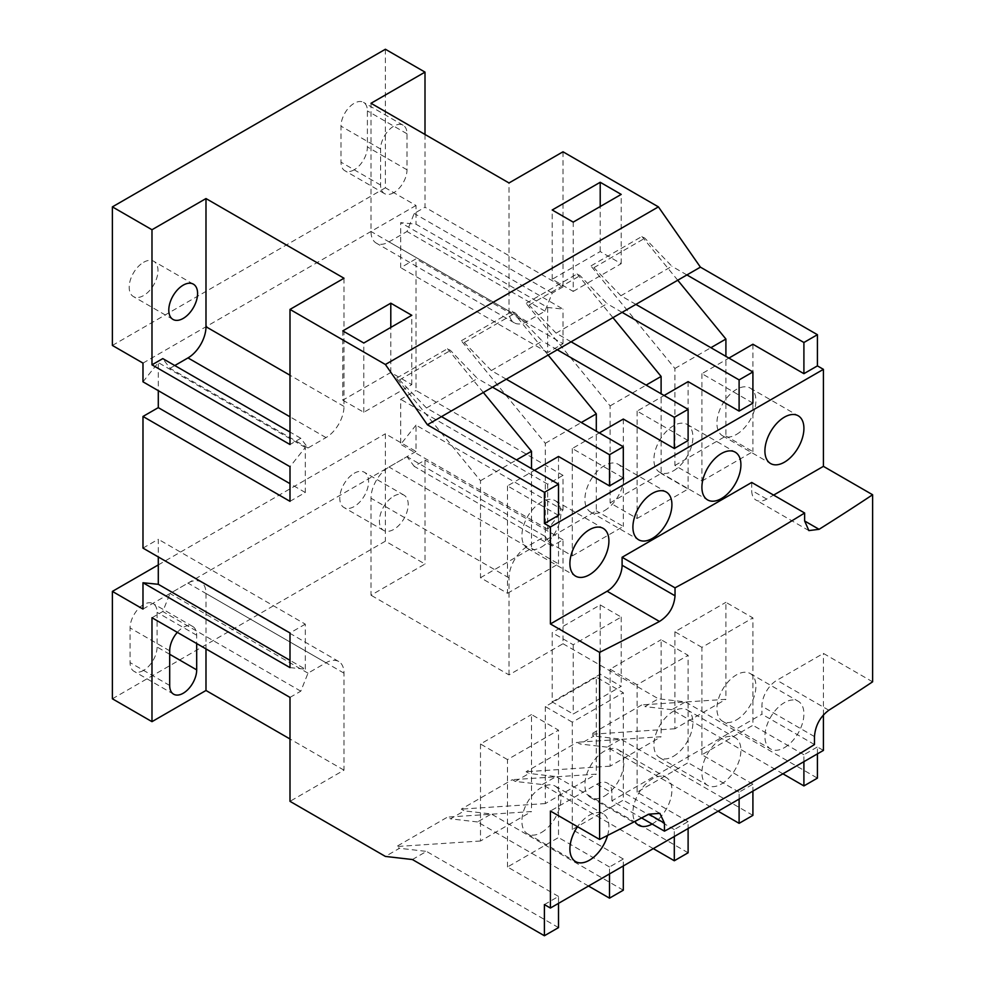 <?xml version="1.0" encoding="UTF-8"?>
<svg xmlns="http://www.w3.org/2000/svg" width="985" height="985" viewBox="0 0 985 985"><rect width="100%" height="100%" fill="white"/><g stroke="black" fill="none" stroke-linecap="round" stroke-linejoin="round"><path stroke-width="0.74" stroke-dasharray="4.92 3.69" d="M354.194 169.802A18.666 10.773 -60 0 1 344.861 170.725A18.666 10.773 -60 0 1 340.995 162.18L340.995 126.154A18.666 10.773 -60 0 1 349.146 107.365A18.666 10.773 -60 0 1 363.527 102.366A18.666 10.773 -60 0 1 367.393 110.911L367.393 146.937A18.666 10.773 -60 0 1 354.194 169.802M393.791 192.666A18.666 10.773 -60 0 1 384.458 193.589A18.666 10.773 -60 0 1 380.592 185.045L380.592 149.018A18.666 10.773 -60 0 1 388.743 130.229A18.666 10.773 -60 0 1 403.136 125.23A18.666 10.773 -60 0 1 407.002 133.775L407.002 169.802A18.666 10.773 -60 0 1 393.791 192.666M143.588 262.305A20.365 11.758 -60 0 1 153.771 261.296A20.365 11.758 -60 0 1 156.886 277.61A20.365 11.758 -60 0 1 143.588 295.562A20.365 11.758 -60 0 1 133.406 296.571A20.365 11.758 -60 0 1 130.279 280.245A20.365 11.758 -60 0 1 143.588 262.305M143.588 670.391A19.097 11.02 -60 0 1 134.034 671.339A19.097 11.02 -60 0 1 130.082 662.597L130.082 627.95A19.097 11.02 -60 0 1 138.417 608.742A19.097 11.02 -60 0 1 153.131 603.62A19.097 11.02 -60 0 1 157.083 612.362L157.083 647.01A19.097 11.02 -60 0 1 143.588 670.391M354.194 473.28A20.365 11.758 -60 0 1 364.376 472.271A20.365 11.758 -60 0 1 367.504 488.585A20.365 11.758 -60 0 1 354.194 506.536A20.365 11.758 -60 0 1 344.011 507.546A20.365 11.758 -60 0 1 340.884 491.219A20.365 11.758 -60 0 1 354.194 473.28M393.791 496.144A20.365 11.758 -60 0 1 403.973 495.135A20.365 11.758 -60 0 1 407.1 511.449A20.365 11.758 -60 0 1 393.791 529.401A20.365 11.758 -60 0 1 383.608 530.41A20.365 11.758 -60 0 1 380.493 514.084A20.365 11.758 -60 0 1 393.791 496.144M736.411 434.471A27.58 15.92 120 0 0 754.424 410.166A27.58 15.92 120 0 0 750.201 388.078A27.58 15.92 120 0 0 736.411 389.432A27.58 15.92 120 0 0 718.397 413.737A27.58 15.92 120 0 0 722.621 435.838A27.58 15.92 120 0 0 736.411 434.471M673.408 470.842A27.58 15.92 120 0 0 691.421 446.55A27.58 15.92 120 0 0 687.198 424.449A27.58 15.92 120 0 0 673.408 425.815A27.58 15.92 120 0 0 655.394 450.108A27.58 15.92 120 0 0 659.618 472.209A27.58 15.92 120 0 0 673.408 470.842M604.408 510.686A27.58 15.92 120 0 0 622.421 486.381A27.58 15.92 120 0 0 618.198 464.28A27.58 15.92 120 0 0 604.408 465.646A27.58 15.92 120 0 0 586.383 489.951A27.58 15.92 120 0 0 590.618 512.052A27.58 15.92 120 0 0 604.408 510.686M541.405 547.057A27.58 15.92 120 0 0 559.418 522.752A27.58 15.92 120 0 0 555.195 500.663A27.58 15.92 120 0 0 541.405 502.03A27.58 15.92 120 0 0 523.38 526.322A27.58 15.92 120 0 0 527.615 548.423A27.58 15.92 120 0 0 541.405 547.057M607.56 835.44A27.58 15.92 120 0 0 603.189 813.832A27.58 15.92 120 0 0 589.399 815.198A27.58 15.92 120 0 0 577.53 826.698M541.405 832.51A27.58 15.92 120 0 0 559.418 808.217A27.58 15.92 120 0 0 555.195 786.116A27.58 15.92 120 0 0 541.405 787.483A27.58 15.92 120 0 0 523.38 811.788A27.58 15.92 120 0 0 527.615 833.876A27.58 15.92 120 0 0 541.405 832.51M652.107 824.026A27.58 15.92 120 0 0 652.402 823.854A27.58 15.92 120 0 0 670.428 799.549A27.58 15.92 120 0 0 666.192 777.448A27.58 15.92 120 0 0 652.402 778.815A27.58 15.92 120 0 0 634.931 821.416M604.408 796.139A27.58 15.92 120 0 0 622.421 771.834A27.58 15.92 120 0 0 618.198 749.745A27.58 15.92 120 0 0 604.408 751.112A27.58 15.92 120 0 0 586.383 775.404A27.58 15.92 120 0 0 590.618 797.505A27.58 15.92 120 0 0 604.408 796.139M721.414 784.011A27.58 15.92 120 0 0 739.427 759.718A27.58 15.92 120 0 0 735.204 737.617A27.58 15.92 120 0 0 721.414 738.984A27.58 15.92 120 0 0 703.388 763.289A27.58 15.92 120 0 0 707.624 785.377A27.58 15.92 120 0 0 721.414 784.011M673.408 756.308A27.58 15.92 120 0 0 691.421 732.003A27.58 15.92 120 0 0 687.198 709.902A27.58 15.92 120 0 0 673.408 711.268A27.58 15.92 120 0 0 655.394 735.573A27.58 15.92 120 0 0 659.618 757.674A27.58 15.92 120 0 0 673.408 756.308M784.417 747.64A27.58 15.92 120 0 0 802.43 723.335A27.58 15.92 120 0 0 798.207 701.246A27.58 15.92 120 0 0 784.417 702.613A27.58 15.92 120 0 0 766.392 726.905A27.58 15.92 120 0 0 770.627 749.006A27.58 15.92 120 0 0 784.417 747.64M736.411 719.924A27.58 15.92 120 0 0 754.424 695.632A27.58 15.92 120 0 0 750.201 673.531A27.58 15.92 120 0 0 736.411 674.897A27.58 15.92 120 0 0 718.397 699.19A27.58 15.92 120 0 0 722.621 721.291A27.58 15.92 120 0 0 736.411 719.924M552.203 701.911L600.21 674.208L621.203 686.323L573.208 714.039L552.203 701.911L552.203 632.629L600.21 604.913L621.203 617.041L573.208 644.756L552.203 632.629M653.301 848.627L542.304 784.54L515.303 781.425L529.105 773.447L526.101 771.723L577.099 742.271L580.103 744.007L593.906 736.041L590.901 734.305L641.912 704.866L644.904 706.59L658.411 698.796L685.412 701.911L817.415 778.125M515.303 781.425L512.298 779.689L461.3 809.128L464.304 810.864L450.502 818.83L447.498 817.107L396.499 846.546L399.491 848.282L385.394 856.421M289.996 697.405L300.794 691.174L307.997 673.161L325.998 662.77A25.462 14.701 -60 0 1 338.717 661.501A25.462 14.701 -60 0 1 343.999 673.161L343.999 770.159L289.996 801.334M343.999 770.159L289.996 738.984M112.388 698.796L385.394 541.171L425.003 564.036L371 595.223L371 498.213A25.462 14.701 -60 0 1 389.001 467.038L407.002 456.646L414.192 466.348L425.003 460.106L425.003 564.036M508.999 674.897L508.999 577.899A25.462 14.701 -60 0 1 527 546.712L545 536.32L552.203 546.022L563.001 539.792L563.001 643.722L508.999 674.897L371 595.223M563.001 643.722L658.411 698.796M542.304 784.54L556.106 776.574L529.105 773.447M588.501 886.032L477.503 821.946L491.306 813.979L464.304 810.864M477.503 821.946L450.502 818.83M412.395 859.536L426.493 851.397L399.491 848.282M688.109 852.776L556.106 776.574M623.308 890.194L491.306 813.979M558.507 927.611L426.493 851.397M674.306 836.499L674.306 829.567L688.109 821.601L688.109 828.533M609.506 873.917L609.506 866.985L623.308 859.018L623.308 865.95M544.397 904.575L558.507 896.436L558.507 903.356M718.114 811.209L607.105 747.122L620.907 739.156L593.906 736.041M607.105 747.122L580.103 744.007M752.909 815.371L620.907 739.156M739.107 799.081L739.107 792.162L752.909 784.195L752.909 791.115M563.001 509.996L563.001 475.349L547.697 484.189L547.697 529.228L563.001 509.996L416.002 425.126L416.002 451.45L385.394 433.782L385.394 541.171M563.001 475.349L416.002 390.479L416.002 258.833L400.698 267.674L400.698 222.635L416.002 224.198L563.001 309.068L547.697 307.505L400.698 222.635M547.697 307.505L547.697 352.544L563.001 343.716L416.002 258.833M563.001 343.716L563.001 309.068M385.394 49.25L385.394 187.815L416.002 205.483L416.002 224.198M425.003 134.465L425.003 207.219L414.192 213.462L407.002 231.475L389.001 241.867A25.462 14.701 -60 0 1 376.27 243.123A25.462 14.701 -60 0 1 371 231.475L371 103.29M563.001 151.788L563.001 286.894L425.003 207.219M872.611 681.817L823.411 653.412L776.906 680.266A21.214 12.251 120 0 0 761.91 706.245L761.91 714.211L611.907 800.817L641.592 817.956M823.411 714.938L823.411 653.412M817.415 753.882L817.415 746.95L823.411 750.41M563.001 539.792L425.003 460.106M814.472 744.549L761.91 714.211M751.715 482.453L751.715 490.419A21.214 12.251 120 0 0 756.111 500.134A21.214 12.251 120 0 0 766.712 499.075L773.607 495.098M158.29 564.91L385.394 433.782M142.985 609.075L416.002 451.45M782.915 773.804L671.905 709.705L685.412 701.911M671.905 709.705L644.904 706.59M803.908 761.676L803.908 754.744L817.415 746.95M558.507 896.436L507.497 866.985L558.507 837.533L558.507 730.144L531.506 714.556L531.506 811.554L447.498 817.107M609.506 866.985L558.507 837.533M623.308 859.018L572.297 829.567L623.308 800.128L623.308 692.738L596.307 677.138L596.307 774.148L512.298 779.689M674.306 829.567L623.308 800.128M688.109 821.601L637.11 792.162L688.109 762.71L688.109 655.321L661.107 639.733L661.107 736.731L577.099 742.271M739.107 792.162L688.109 762.71M752.909 784.195L701.911 754.744L752.909 725.292L752.909 617.903L725.908 602.315L725.908 699.313L641.912 704.866M803.908 754.744L752.909 725.292M611.907 800.817L611.907 792.851A21.214 12.251 120 0 0 607.511 783.137A21.214 12.251 120 0 0 596.91 784.183L550.406 811.037M752.909 403.124L701.911 373.672L728.912 358.084M688.109 440.529L637.11 411.09L664.112 395.502M623.308 477.947L572.297 448.507L599.311 432.908M558.507 515.364L507.497 485.913L534.498 470.325M112.388 345.44L385.394 187.815M142.985 363.108L416.002 205.483M416.002 425.126L400.698 444.346L400.698 399.319L416.002 390.479M142.985 548.103L158.29 539.263L158.29 556.931M142.985 381.823L158.29 362.591L158.29 390.651M563.001 286.894L552.203 293.136L545 311.149L527 321.541A25.462 14.701 -60 0 1 514.269 322.797A25.462 14.701 -60 0 1 508.999 311.149L508.999 182.964M545 311.149L407.002 231.475M552.203 293.136L414.192 213.462M343.999 278.238L343.999 406.411A25.462 14.701 -60 0 1 325.998 437.586L307.997 447.978L300.794 438.288L289.996 444.518M300.794 438.288L289.996 432.046M307.997 447.978L169.986 368.304L162.784 358.602M174.788 365.534L169.986 368.304M307.997 673.161L169.986 593.487L187.987 583.095A25.462 14.701 -60 0 1 200.718 581.827A25.462 14.701 -60 0 1 205.988 593.487L205.988 648.906M300.794 691.174L162.784 611.5L169.986 593.487M151.986 617.73L162.784 611.5M177.325 632.358A19.097 11.02 -60 0 1 192.728 626.485A19.097 11.02 -60 0 1 196.692 635.226L196.692 643.537M552.203 546.022L414.192 466.348M545 536.32L407.002 456.646M547.697 352.544L400.698 267.674M289.996 501.328L305.288 492.5L305.288 447.461L289.996 466.693M305.288 447.461L158.29 362.591M305.288 492.5L289.996 483.66M289.996 667.621L305.288 669.172L289.996 660.344M305.288 669.172L305.288 624.145L158.29 539.263M305.288 624.145L289.996 632.973M547.697 529.228L400.698 444.346M547.697 484.189L400.698 399.319M701.911 754.744L701.911 647.354L752.909 617.903M701.911 647.354L674.91 631.767L725.908 602.315M674.91 631.767L674.91 728.765L725.908 699.313M674.91 728.765L590.901 734.305M507.497 866.985L507.497 759.595L558.507 730.144M507.497 759.595L480.495 744.007L531.506 714.556M480.495 744.007L480.495 841.005L531.506 811.554M480.495 841.005L396.499 846.546M572.297 829.567L572.297 722.177L623.308 692.738M572.297 722.177L545.308 706.59L596.307 677.138M545.308 706.59L545.308 803.588L596.307 774.148M545.308 803.588L461.3 809.128M637.11 792.162L637.11 684.76L688.109 655.321M637.11 684.76L610.109 669.172L661.107 639.733M610.109 669.172L610.109 766.17L661.107 736.731M610.109 766.17L526.101 771.723M441.502 416.63L426.493 407.975L477.503 378.523L450.502 350.463L447.498 348.727L396.499 378.178L399.491 379.914L450.502 350.463M492.5 387.179L477.503 378.523M426.493 407.975L399.491 379.914M483.339 392.473L447.498 348.727M507.497 485.913L507.497 593.302L480.495 577.715L480.495 480.717L396.499 378.178M480.495 480.717L516.497 459.933M480.495 577.715L531.506 548.276L531.506 468.589M507.497 593.302L558.507 563.863L531.506 548.276M558.507 456.474L558.507 563.863M506.302 379.213L491.306 370.557L542.304 341.106L515.303 313.045L512.298 311.322L461.3 340.761L464.304 342.497L515.303 313.045M557.301 349.773L542.304 341.106M491.306 370.557L464.304 342.497M548.14 355.068L512.298 311.322M572.297 448.507L572.297 555.897L545.308 540.309L545.308 443.312L461.3 340.761M545.308 443.312L581.31 422.516M545.308 540.309L596.307 510.858L596.307 431.184M572.297 555.897L623.308 526.446L596.307 510.858M623.308 419.056L623.308 526.446M571.103 341.807L556.106 333.139L607.105 303.7L580.103 275.64L577.099 273.904L526.101 303.355L529.105 305.079L580.103 275.64M622.101 312.356L607.105 303.7M556.106 333.139L529.105 305.079M612.941 317.65L577.099 273.904M637.11 411.09L637.11 518.479L610.109 502.892L610.109 405.894L526.101 303.355M610.109 405.894L646.111 385.11M610.109 502.892L661.107 473.44L661.107 393.766M637.11 518.479L688.109 489.04L661.107 473.44M688.109 381.638L688.109 489.04M635.904 304.39L620.907 295.734L671.905 266.282L644.904 238.222L641.912 236.486L590.901 265.938L593.906 267.674L644.904 238.222M686.914 274.938L671.905 266.282M620.907 295.734L593.906 267.674M677.742 280.232L641.912 236.486M701.911 373.672L701.911 481.062L674.91 465.474L674.91 368.476L590.901 265.938M674.91 368.476L710.911 347.693M674.91 465.474L725.908 436.035L725.908 356.348M701.911 481.062L752.909 451.623L725.908 436.035M752.909 344.233L752.909 451.623M573.208 644.756L573.208 714.039M621.203 617.041L621.203 686.323M600.21 604.913L600.21 674.208M342.792 400.181L363.797 412.296L411.792 384.593L390.799 372.465L342.792 400.181L342.792 330.886M390.799 372.465L390.799 327.426M411.792 384.593L411.792 315.298M363.797 412.296L363.797 343.014M573.208 291.4L621.203 263.685L600.21 251.557L552.203 279.272L573.208 291.4L573.208 222.118M552.203 279.272L552.203 209.99M600.21 251.557L600.21 206.53M621.203 263.685L621.203 194.402M380.592 185.045L340.995 162.18M169.691 685.462L130.082 662.597M596.91 784.183L611.907 792.851M828.828 710.234L776.906 680.266M814.472 736.583L761.91 706.245M766.712 499.075L751.715 490.419M527 321.541L389.001 241.867M508.999 311.149L371 231.475M325.998 437.586L289.996 416.803M343.999 406.411L289.996 375.236M343.999 673.161L205.988 593.487M325.998 662.77L187.987 583.095M508.999 577.899L371 498.213M527 546.712L389.001 467.038M169.691 650.814L130.082 627.95M196.692 635.226L157.083 612.362M169.691 654.286L157.083 647.01M380.592 149.018L340.995 126.154M407.002 133.775L367.393 110.911M407.002 169.802L367.393 146.937M384.458 193.589L344.861 170.725M193.368 284.16L153.771 261.296M173.643 694.203L134.034 671.339M403.973 495.135L364.376 472.271M750.201 388.078L798.207 415.781M687.198 424.449L735.204 452.164M618.198 464.28L666.192 491.995M555.195 500.663L603.189 528.366M555.195 786.116L603.189 813.832M618.198 749.745L666.192 777.448M687.198 709.902L735.204 737.617M750.201 673.531L798.207 701.246M659.888 813.376L607.511 783.137M808.87 530.595L756.111 500.134M722.621 721.291L770.627 749.006M659.618 757.674L707.624 785.377M590.618 797.505L638.612 825.221M527.615 833.876L575.609 861.592M527.615 548.423L575.609 576.139M590.618 512.052L638.612 539.768M659.618 472.209L707.624 499.924M722.621 435.838L770.627 463.553M514.269 322.797L376.27 243.123M338.717 661.501L200.718 581.827M383.608 530.41L344.011 507.546M192.728 626.485L153.131 603.62M173.003 319.435L133.406 296.571M403.136 125.23L363.527 102.366"/><path stroke-width="1.48" d="M183.185 285.17A20.365 11.758 -60 0 1 193.368 284.16A20.365 11.758 -60 0 1 196.495 300.474A20.365 11.758 -60 0 1 183.185 318.426A20.365 11.758 -60 0 1 173.003 319.435A20.365 11.758 -60 0 1 169.888 303.109A20.365 11.758 -60 0 1 183.185 285.17M196.692 643.537L196.692 669.874A19.097 11.02 -60 0 1 183.185 693.255A19.097 11.02 -60 0 1 173.643 694.203A19.097 11.02 -60 0 1 169.691 685.462L169.691 650.814A19.097 11.02 -60 0 1 177.325 632.358M784.417 462.187A27.58 15.92 120 0 0 802.43 437.882A27.58 15.92 120 0 0 798.207 415.781A27.58 15.92 120 0 0 784.417 417.147A27.58 15.92 120 0 0 766.392 441.452A27.58 15.92 120 0 0 770.627 463.553A27.58 15.92 120 0 0 784.417 462.187M721.414 498.558A27.58 15.92 120 0 0 739.427 474.253A27.58 15.92 120 0 0 735.204 452.164A27.58 15.92 120 0 0 721.414 453.531A27.58 15.92 120 0 0 703.388 477.823A27.58 15.92 120 0 0 707.624 499.924A27.58 15.92 120 0 0 721.414 498.558M652.402 538.401A27.58 15.92 120 0 0 670.428 514.096A27.58 15.92 120 0 0 666.192 491.995A27.58 15.92 120 0 0 652.402 493.362A27.58 15.92 120 0 0 634.389 517.667A27.58 15.92 120 0 0 638.612 539.768A27.58 15.92 120 0 0 652.402 538.401M589.399 574.772A27.58 15.92 120 0 0 607.425 550.467A27.58 15.92 120 0 0 603.189 528.366A27.58 15.92 120 0 0 589.399 529.733A27.58 15.92 120 0 0 571.386 554.038A27.58 15.92 120 0 0 575.609 576.139A27.58 15.92 120 0 0 589.399 574.772M577.53 826.698A27.58 15.92 120 0 0 575.609 861.592A27.58 15.92 120 0 0 589.399 860.225A27.58 15.92 120 0 0 607.56 835.44M752.909 371.948L739.107 379.914L739.107 411.09L752.909 403.124L752.909 371.948L635.904 304.39L700.409 267.144L658.411 206.875L563.001 151.788L508.999 182.964L371 103.29L425.003 72.114L385.394 49.25L112.388 206.875L112.388 345.44L142.985 363.108L142.985 381.823L289.996 466.693L289.996 501.328L142.985 416.458L142.985 548.103L289.996 632.973L289.996 667.621L142.985 582.751L142.985 609.075L112.388 591.406L112.388 698.796L151.986 721.66L151.986 617.73L289.996 697.405L289.996 801.334L385.394 856.421L412.395 859.536L544.397 935.75L558.507 927.611L558.507 903.356M688.109 409.354L674.306 417.32L674.306 448.507L688.109 440.529L688.109 409.354L571.103 341.807L635.904 304.39M623.308 446.771L609.506 454.738L609.506 485.913L623.308 477.947L623.308 446.771L506.302 379.213L571.103 341.807M641.592 817.956L664.456 831.155L664.456 823.189L659.888 813.376L648.82 814.164A2748.298 1586.712 180 0 1 599.606 839.442L599.606 652.378L550.406 623.961L550.406 526.963L544.397 523.503L558.507 515.364L558.507 484.189L441.502 416.63L506.302 379.213M544.397 523.503L544.397 492.328L558.507 484.189M739.107 379.914L622.101 312.356M674.306 417.32L557.301 349.773M609.506 454.738L492.5 387.179M544.397 492.328L427.392 424.769L441.502 416.63M289.996 738.984L205.988 690.485L151.986 721.66M674.306 836.499L674.306 860.755L688.109 852.776L688.109 828.533M674.306 860.755L653.301 848.627M609.506 873.917L609.506 898.16L623.308 890.194L623.308 865.95M609.506 898.16L588.501 886.032M544.397 935.75L544.397 904.575L550.406 908.035L550.406 811.037L599.606 839.442M739.107 799.081L739.107 823.337L752.909 815.371L752.909 791.115M739.107 823.337L718.114 811.209M425.003 72.114L425.003 134.465M599.606 652.378A2748.298 1586.712 0 0 0 659.47 621.461C668.926 615.403 674.109 606.846 675.033 595.802L675.033 587.836A2748.298 1586.712 0 0 0 804.634 513L804.634 520.979L808.87 530.595L819.077 529.314A2748.298 1586.712 0 0 0 872.611 494.753L823.411 466.348L823.411 369.35L817.415 365.878L817.415 334.703L700.409 267.144M872.611 494.753L872.611 681.817A2748.298 1586.712 180 0 1 828.828 710.234C820.123 716.748 815.334 725.539 814.472 736.583L814.472 744.549A2748.298 1586.712 0 0 1 664.456 831.155M550.406 908.035L823.411 750.41L823.411 714.938M803.908 761.676L803.908 785.919L817.415 778.125L817.415 753.882M573.208 222.118L621.203 194.402L600.21 182.274L552.203 209.99L573.208 222.118M342.792 330.886L363.797 343.014L411.792 315.298L390.799 303.183L342.792 330.886M427.392 424.769L385.394 364.499L289.996 309.413L343.999 278.238L205.988 198.564L205.988 326.737A25.462 14.701 -60 0 1 187.987 357.912L174.788 365.534M385.394 364.499L658.411 206.875M289.996 309.413L289.996 444.518L151.986 364.844L151.986 229.739L112.388 206.875M151.986 229.739L205.988 198.564M804.634 513L751.715 482.453L622.101 557.276L675.033 587.836M550.406 526.963L823.411 369.35M550.406 623.961L607.105 591.234A21.214 12.251 120 0 0 622.101 565.242L622.101 557.276M773.607 495.098L823.411 466.348M112.388 591.406L158.29 564.91M803.908 785.919L782.915 773.804M634.931 821.416A27.58 15.92 120 0 0 638.612 825.221A27.58 15.92 120 0 0 652.107 824.026M728.912 358.084L752.909 344.233L803.908 373.672L817.415 365.878M739.107 411.09L688.109 381.638L664.112 395.502M674.306 448.507L623.308 419.056L599.311 432.908M609.506 485.913L558.507 456.474L534.498 470.325M803.908 373.672L803.908 342.497L817.415 334.703M803.908 342.497L686.914 274.938M158.29 556.931L158.29 584.302L142.985 582.751M158.29 390.651L158.29 407.63L142.985 416.458M289.996 432.046L162.784 358.602L151.986 364.844M205.988 648.906L205.988 690.485M289.996 483.66L158.29 407.63M289.996 660.344L158.29 584.302M516.497 459.933L531.506 451.278L483.339 392.473M531.506 468.589L531.506 451.278M581.31 422.516L596.307 413.86L548.14 355.068M596.307 431.184L596.307 413.86M646.111 385.11L661.107 376.442L612.941 317.65M661.107 393.766L661.107 376.442M710.911 347.693L725.908 339.037L677.742 280.232M725.908 356.348L725.908 339.037M390.799 327.426L390.799 303.183M600.21 206.53L600.21 182.274M664.456 823.189L648.82 814.164M819.077 529.314L804.634 520.979M659.47 621.461L607.105 591.234M675.033 595.802L622.101 565.242M289.996 416.803L187.987 357.912M289.996 375.236L205.988 326.737M196.692 669.874L169.691 654.286"/></g></svg>
